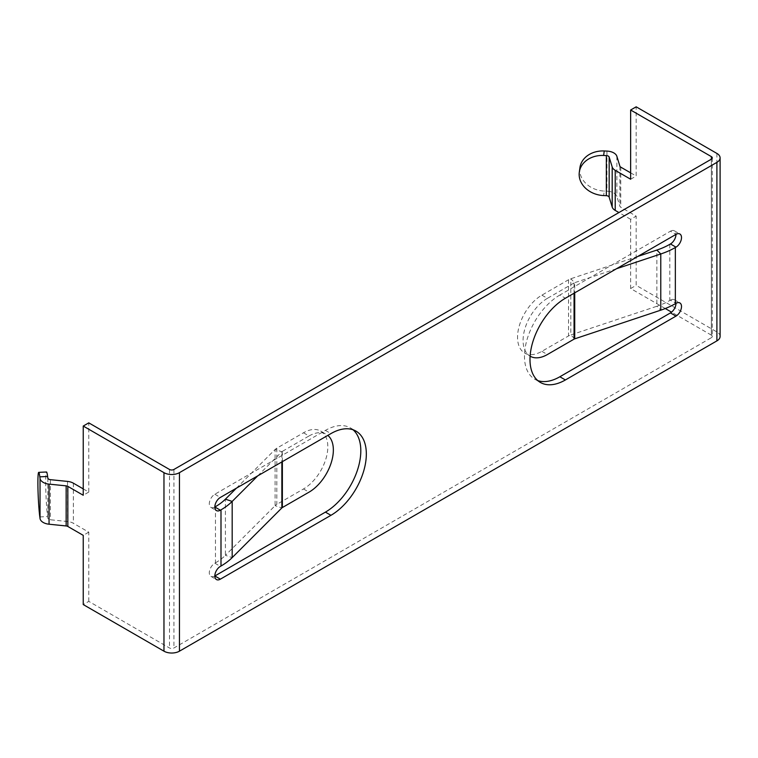<?xml version="1.0" encoding="UTF-8"?>
<svg xmlns="http://www.w3.org/2000/svg" width="758" height="758" viewBox="0 0 758 758"><rect width="100%" height="100%" fill="white"/><g stroke="black" fill="none" stroke-linecap="round" stroke-linejoin="round"><path stroke-width="0.57" stroke-dasharray="3.79 2.84" d="M257.758 475.844L281.862 451.74L275.097 449.485L275.097 505.671L225.41 555.349L232.175 557.613M236.392 488.18L275.097 449.485A10.944 6.32 0 0 1 276.831 448.177L303.494 432.78A34.404 19.869 -60 0 1 320.7 431.075A34.404 19.869 -60 0 1 325.968 458.647A34.404 19.869 -60 0 1 303.494 488.967L276.831 504.354A10.944 6.32 180 0 0 275.097 505.671L281.862 507.926M711.364 337.689A3.127 1.81 0 0 0 712.283 336.419A3.127 1.81 0 0 0 711.364 335.14L711.364 159.18L711.364 337.689L173.923 647.986A3.127 1.81 180 0 1 169.498 647.986L88.771 601.378L83.238 604.571M215.462 506.647L215.462 562.834L214.836 563.194A7.817 4.51 120 0 0 209.729 570.082A7.817 4.51 120 0 0 210.923 576.355A7.817 4.51 120 0 0 214.836 575.966M353.057 429.777A50.047 28.889 120 0 0 350.442 427.919A50.047 28.889 120 0 0 325.419 430.392L214.836 494.244A7.817 4.51 120 0 0 209.729 501.133A7.817 4.51 120 0 0 210.923 507.396A7.817 4.51 120 0 0 214.836 507.007M670.451 231.199A7.817 4.51 -60 0 1 674.355 230.811A7.817 4.51 -60 0 1 675.975 234.393L670.451 231.199L559.859 295.042L565.392 298.235M537.754 380.573A50.047 28.889 -60 0 1 534.845 379.246A50.047 28.889 -60 0 1 527.17 339.139A50.047 28.889 -60 0 1 559.859 295.042M670.451 300.149A7.817 4.51 -60 0 1 674.355 299.761A7.817 4.51 -60 0 1 675.975 303.342L670.451 300.149L669.816 300.509A62.554 36.119 180 0 1 656.864 306.251L660.777 310.164M83.238 488.882L88.771 492.075L88.771 422.86M88.771 601.378L88.771 532.163L73.355 523.266A10.944 6.32 0 0 0 67.519 521.513L50.407 519.77A3.127 1.81 180 0 1 47.83 518.131L47.621 516.577A24.55 1.573 87.4 0 1 45.698 482.391A24.55 1.573 87.4 0 1 46.503 471.997M88.771 492.075L83.238 495.258M88.771 532.163L83.238 535.356M215.462 562.834A62.554 36.119 0 0 0 225.41 555.349L225.41 499.171M303.494 432.78L309.027 435.973L282.364 451.361A3.127 1.81 0 0 0 281.862 451.74L281.862 461.925M309.027 435.973A34.404 19.869 -60 0 1 326.224 434.268A34.404 19.869 -60 0 1 327.835 435.386M616.472 268.749L574.716 282.668L570.802 278.755L570.802 334.941L656.864 306.251L656.864 250.064M637.829 256.412L570.802 278.755A10.944 6.32 180 0 0 568.538 279.759L541.875 295.156A34.404 19.869 120 0 0 519.401 325.466A34.404 19.869 120 0 0 524.669 353.038A34.404 19.869 120 0 0 541.875 351.333L568.538 335.946A10.944 6.32 0 0 1 570.802 334.941L574.716 338.845M579.917 167.708A24.55 19.983 -172.3 0 0 579.766 169.906A24.55 19.983 -172.3 0 0 604.249 191.063L603.633 195.564M665.278 308.525L630.637 288.533L630.637 219.318L636.17 216.134L620.755 207.228A3.127 1.81 180 0 1 619.883 206.271L616.87 196.388A10.944 6.32 0 0 0 606.94 191.187L604.249 191.063M630.637 219.318L618.916 212.553M630.637 179.229L636.17 176.036L636.17 106.821M630.637 172.843L636.17 176.036M630.637 288.533L636.17 285.34L636.17 216.134M720.1 336.419A10.944 6.32 0 0 0 716.897 331.947L636.17 285.34M711.364 335.14L671.55 312.154M541.875 295.156L547.409 298.339L574.062 282.952A3.127 1.81 180 0 1 574.716 282.668L574.716 292.853M547.409 298.339A34.404 19.869 120 0 0 524.953 328.584A34.404 19.869 120 0 0 530.117 356.184L524.669 353.038M173.923 469.467L173.923 647.986M669.816 244.332L669.816 300.509M214.836 563.194L220.37 566.387M169.498 469.467L169.498 647.986M214.836 494.244L220.37 497.438M325.419 430.392L330.952 433.585M73.355 483.168L73.355 523.266M67.519 481.415L67.519 521.513M50.407 479.672L50.407 519.77M47.83 478.042L47.83 518.131M39.823 516.928L47.621 516.577M282.364 451.361L282.364 461.641M276.831 448.177L276.831 504.354M303.494 488.967L309.027 492.16M606.94 151.088L606.94 191.187M616.87 156.29L616.87 196.388M619.883 166.173L619.883 206.271M620.755 167.139L620.755 207.228M716.897 153.429L716.897 331.947M574.062 282.952L574.062 293.223M568.538 279.759L568.538 335.946M541.875 351.333L547.409 354.526M210.923 507.396L216.456 510.589M210.923 576.355L216.456 579.548M350.442 427.919L355.976 431.113M320.7 431.075L326.224 434.268M534.845 379.246L540.369 382.439M674.355 299.761L679.888 302.954M674.355 230.811L679.888 234.004M712.283 157.901L712.283 336.419"/><path stroke-width="1.14" d="M220.995 509.84L220.995 566.027L220.37 566.387A7.817 4.51 120 0 0 215.253 573.275A7.817 4.51 120 0 0 216.456 579.548A7.817 4.51 120 0 0 220.37 579.159L330.952 515.307A50.047 28.889 120 0 0 363.641 471.211A50.047 28.889 120 0 0 355.976 431.113A50.047 28.889 120 0 0 330.952 433.585L220.37 497.438A7.817 4.51 120 0 0 215.253 504.326A7.817 4.51 120 0 0 216.456 510.589A7.817 4.51 120 0 0 220.37 510.2L220.995 509.84A70.38 40.629 180 0 0 232.175 501.426L257.758 475.844M281.862 461.925L281.862 507.926L232.175 557.613L232.175 501.426L225.41 499.171L236.392 488.18M711.364 159.18A3.127 1.81 0 0 0 712.283 157.901A3.127 1.81 0 0 0 711.364 156.622L711.364 159.18L173.923 469.467A3.127 1.81 180 0 1 169.498 469.467L88.771 422.86L83.238 426.053L163.965 472.66L163.965 651.179L83.238 604.571L83.238 535.356L67.832 526.459A3.127 1.81 0 0 0 66.154 525.957L49.052 524.214A10.944 6.32 180 0 1 40.032 518.491L39.823 516.928A24.55 1.573 -92.6 0 1 37.9 482.751A24.55 1.573 -92.6 0 1 38.715 472.357L46.503 471.997A24.55 1.573 87.4 0 1 47.621 476.479L47.83 478.042A3.127 1.81 0 0 0 50.407 479.672L67.519 481.415A10.944 6.32 180 0 1 73.355 483.168L83.238 488.882M220.37 510.2L214.836 507.007L215.462 506.647A62.554 36.119 180 0 0 225.41 499.171M220.37 579.159L214.836 575.966L325.419 512.124A50.047 28.889 120 0 0 357.312 470.547A50.047 28.889 120 0 0 353.057 429.777M675.975 234.393A7.817 4.51 -60 0 1 679.888 234.004A7.817 4.51 -60 0 1 681.082 240.267A7.817 4.51 -60 0 1 675.975 247.155L675.35 247.525L675.35 303.702L675.975 303.342A7.817 4.51 -60 0 1 679.888 302.954A7.817 4.51 -60 0 1 681.082 309.226A7.817 4.51 -60 0 1 675.975 316.114L565.392 379.957A50.047 28.889 -60 0 1 540.369 382.439A50.047 28.889 -60 0 1 532.694 342.332A50.047 28.889 -60 0 1 565.392 298.235L675.975 234.393A7.817 4.51 -60 0 1 670.451 243.962L669.816 244.332A62.554 36.119 0 0 1 656.864 250.064L637.829 256.412M675.975 303.342A7.817 4.51 -60 0 1 670.451 312.921L559.859 376.764A50.047 28.889 -60 0 1 537.754 380.573M163.965 472.66A10.944 6.32 180 0 0 179.447 472.66L716.897 162.373L716.897 340.882L179.447 651.179A10.944 6.32 180 0 1 163.965 651.179M47.621 476.479L39.823 476.829L40.032 478.393A10.944 6.32 0 0 0 49.052 484.125L66.154 485.859A3.127 1.81 180 0 1 67.832 486.361L83.238 495.258L83.238 426.053M39.823 476.829A24.55 1.573 -92.6 0 0 38.715 472.357M220.995 566.027A70.38 40.629 0 0 0 232.175 557.613M281.862 507.926A3.127 1.81 180 0 1 282.364 507.547L309.027 492.16A34.404 19.869 -60 0 0 331.019 463.384A34.404 19.869 -60 0 0 327.835 435.386M675.35 247.525A70.38 40.629 0 0 1 660.777 253.977L616.472 268.749M574.716 292.853L574.716 338.845L660.777 310.164A70.38 40.629 180 0 0 675.35 303.702M618.916 212.553L615.221 210.421A10.944 6.32 180 0 1 612.189 207.048L609.167 197.175A3.127 1.81 0 0 0 606.334 195.687L603.633 195.564A24.55 19.983 7.7 0 1 579.159 174.406A24.55 19.983 7.7 0 1 579.302 172.208A24.55 19.983 7.7 0 1 603.633 155.466L606.334 155.589A3.127 1.81 180 0 1 609.167 157.077L612.189 166.959A10.944 6.32 0 0 0 615.221 170.332L630.637 179.229L630.637 110.014L636.17 106.821L716.897 153.429A10.944 6.32 0 0 1 720.1 157.901L720.1 336.419A10.944 6.32 0 0 1 716.897 340.882M603.633 155.466L604.249 150.965A24.55 19.983 -172.3 0 0 579.917 167.708L579.302 172.208M604.249 150.965L606.94 151.088A10.944 6.32 180 0 1 616.87 156.29L619.883 166.173A3.127 1.81 0 0 0 620.755 167.139L630.637 172.843M671.55 312.154L665.278 308.525M711.364 156.622L630.637 110.014M716.897 162.373A10.944 6.32 0 0 0 720.1 157.901M574.716 338.845A3.127 1.81 0 0 0 574.062 339.139L547.409 354.526A34.404 19.869 120 0 1 530.202 356.232A34.404 19.869 120 0 1 530.117 356.184L530.202 356.232M179.447 472.66L179.447 651.179M325.419 512.124L330.952 515.307M67.832 486.361L67.832 526.459M66.154 485.859L66.154 525.957M49.052 484.125L49.052 524.214M40.032 478.393L40.032 518.491M282.364 461.641L282.364 507.547M660.777 310.164L660.777 253.977L656.864 250.064M670.451 243.962L675.975 247.155M606.334 155.589L606.334 195.687M609.167 157.077L609.167 197.175M612.189 166.959L612.189 207.048M615.221 170.332L615.221 210.421M559.859 376.764L565.392 379.957M670.451 312.921L675.975 316.114M574.062 293.223L574.062 339.139"/></g></svg>
